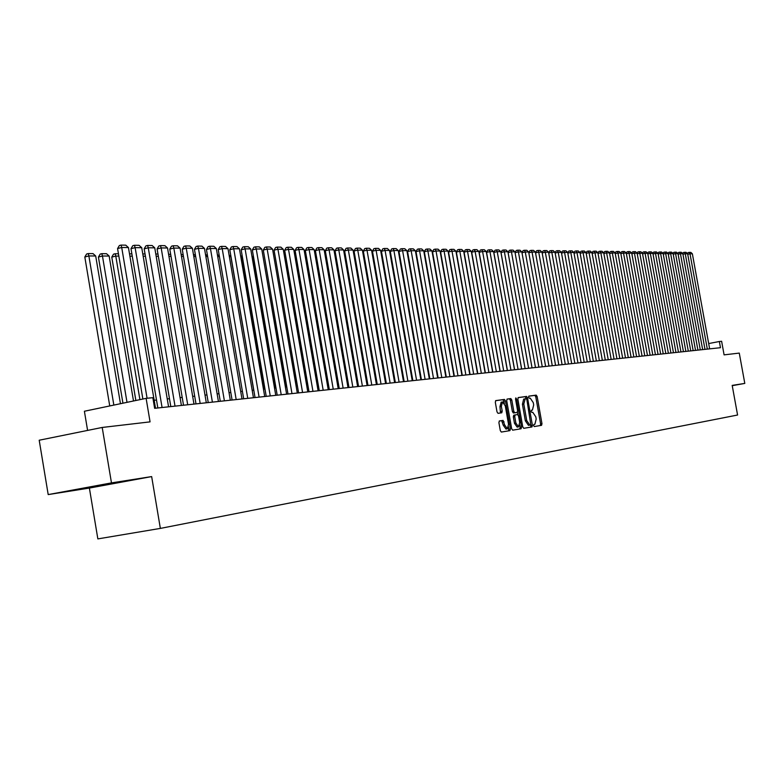 <?xml version="1.0" encoding="UTF-8"?>
<svg xmlns="http://www.w3.org/2000/svg" width="784" height="784" viewBox="0 0 784 784"><rect width="100%" height="100%" fill="white"/><g stroke="black" fill="none" stroke-linecap="round" stroke-linejoin="round"><path stroke-width="1.18" d="M533.61 425.565L534.286 426.545L541.568 425.33L541.969 423.703L537.148 396.547L536.197 395.126L528.886 396.116L528.592 397.253L529.269 398.243L530.219 398.115L533.287 402.662L533.688 404.936L532.414 410.11L531.376 410.267L531.101 411.404L531.777 412.394L532.718 412.247L535.786 416.765L536.187 419.038L534.894 424.252L533.894 424.418L533.61 425.565M499.369 420.969L498.908 422.664L500.31 430.612L501.329 432.062L509.963 430.622L510.394 428.936L505.445 400.889L504.435 399.428L495.772 400.604L495.312 402.28L497.007 411.874L498.026 413.344L501.77 412.786L502.201 411.11L501.358 406.377L502.495 401.937L505.268 405.828L508.532 424.311L507.366 428.799L504.641 424.938L503.083 420.391L499.369 420.969M732.236 385.679L744.8 383.415L739.273 353.094L724.093 354.868L721.623 341.285L719.349 341.51L720.476 347.704L154.634 408.317L152.851 397.684L146.118 398.35L84.398 411.247L87.592 430.416M111.475 482.895L48.196 494.586L89.386 488.069L151.655 476.584L111.475 482.895L102.204 427.456L150.067 421.87L146.118 398.35M151.655 476.584L160.357 528.406L737.577 415.02L732.187 385.395L744.8 383.415M522.761 426.888L523.741 428.309L531.983 426.937L532.405 425.291L527.544 397.86L526.583 396.43L518.263 397.557L517.861 399.183L522.761 426.888M521.086 428.76L512.658 430.171L511.658 428.73L506.709 400.712L507.13 399.066L510.805 398.566L511.795 400.016L513.794 411.316L514.784 412.756L517.195 412.394L517.607 410.747L515.539 399.036L515.823 397.89L516.529 398.899L521.527 427.094L521.105 428.75M48.196 494.586L39.2 440.226L102.204 427.456M89.386 488.069L97.853 538.902L160.357 528.406M428.74 372.488L428.221 372.537M420.302 373.341L419.734 373.4M411.737 374.203L411.13 374.272M403.035 375.085L402.378 375.154M394.195 375.977L393.49 376.055M385.218 376.888L384.454 376.967M376.095 377.81L375.271 377.898M366.814 378.75L365.942 378.839M357.386 379.701L356.455 379.799M347.802 380.671L346.812 380.779M338.051 381.661L337.002 381.769M328.143 382.661L327.036 382.778M318.069 383.68L316.893 383.797M307.818 384.719L306.573 384.846M297.381 385.777L296.078 385.904M286.768 386.845L285.396 386.992M275.968 387.943L274.518 388.09M264.982 389.05L263.453 389.207M253.791 390.187L252.183 390.344M242.403 391.334L240.717 391.51M230.8 392.51L229.036 392.686M218.991 393.705L217.129 393.891M206.956 394.92L205.016 395.116M194.697 396.165L192.658 396.371M182.202 397.429L180.075 397.645M169.471 398.713L167.247 398.938M156.496 400.026L154.164 400.261M719.349 341.51L708.677 343.559M74.901 489.784L121.216 481.974L74.901 489.784M540.274 425.545L540.597 423.958L535.776 396.802L534.825 395.381L528.73 396.214M526.26 398.674L525.202 396.694L518.097 397.655M530.69 427.153L530.905 424.899M530.837 424.918L526.868 399.673L526.191 398.674L525.182 398.811L523.81 404.015L526.73 420.557L529.837 425.085L530.837 424.918L528.445 425.34L529.837 425.085M523.692 399.085L525.084 398.831L523.692 399.085L522.418 404.27L523.81 404.015M528.445 425.34L525.349 420.802L522.418 404.27M506.954 399.164L510.805 398.566M515.803 412.649L513.383 413.011L512.393 411.58L510.394 400.281L509.404 398.831M517.45 412.208L517.881 414.667M519.723 425.055L520.125 427.349L521.527 427.094M515.872 423.046L518.547 426.868L519.674 422.439L518.538 416L517.558 414.56L515.147 414.932L514.725 416.588L515.872 423.046L514.471 423.301L517.146 427.123L518.547 426.868M513.745 415.187L515.147 414.932L513.745 415.187L513.324 416.843L514.725 416.588M514.471 423.301L513.324 416.843M519.792 428.975L520.125 427.349M507.366 428.799L505.964 429.054L503.23 425.193L501.672 420.645L499.222 421.028M501.182 402.182L499.957 406.641L501.358 406.377M500.506 412.972L499.957 406.641M504.426 403.358L503.034 399.693L495.566 400.702M508.64 430.837L508.581 426.898M707.325 349.105L690.008 253.791L687.735 254.29M709.638 348.86L692.37 253.82L690.008 253.791L689.214 252.379L690.861 252.399L692.37 253.82M687.519 253.663L688.058 252.634L689.214 252.379M90.307 486.933L104.478 484.492M111.671 483.277L84.447 488.02M702.65 349.605L685.255 253.742L682.952 254.241M704.992 349.36L687.637 253.771L685.255 253.742L684.452 252.321L686.118 252.34L687.637 253.771M682.746 253.614L683.295 252.566L684.452 252.321M697.927 350.115L680.434 253.693L678.111 254.192M700.298 349.86L682.854 253.712L680.434 253.693L679.63 252.252L681.325 252.281L682.854 253.712M677.915 253.575L678.474 252.507L679.63 252.252M693.154 350.624L675.563 253.634L673.211 254.153M695.545 350.37L678.013 253.663L675.563 253.634L674.759 252.193L676.474 252.213L678.013 253.663M673.025 253.526L673.593 252.448L674.759 252.193M688.313 351.144L670.634 253.575L668.252 254.104M690.743 350.889L673.113 253.604L670.634 253.575L669.83 252.134L671.565 252.154L673.113 253.604M668.086 253.487L668.654 252.389L669.83 252.134M683.423 351.673L665.655 253.526L663.235 254.055M685.873 351.408L668.154 253.555L665.655 253.526L664.842 252.066L666.596 252.085L668.154 253.555M663.078 253.448L663.666 252.321L664.842 252.066M678.464 352.202L660.608 253.467L658.158 254.006M680.953 351.938L663.137 253.497L660.608 253.467L659.795 251.997L661.569 252.027L663.137 253.497M658.011 253.399L658.609 252.262L659.795 251.997M673.456 352.741L655.493 253.408L653.023 253.957M675.965 352.467L658.06 253.438L655.493 253.408L654.689 251.938L656.482 251.958L658.06 253.438M652.886 253.35L653.493 252.203L654.689 251.938M668.38 353.28L650.328 253.35L647.819 253.908M670.928 353.006L652.915 253.379L650.328 253.35L649.515 251.87L651.328 251.889L652.915 253.379M647.702 253.31L648.319 252.134L649.515 251.87M663.244 353.829L645.095 253.301L642.566 253.849M665.822 353.555L647.721 253.33L645.095 253.301L644.281 251.801L646.124 251.831L647.721 253.33M660.657 354.103L642.459 253.271L643.076 252.066L644.281 251.801M658.05 354.388L639.803 253.242L637.235 253.8M642.459 253.271L639.803 253.242L638.989 251.733L640.842 251.762L642.459 253.271M655.434 354.672L637.127 253.212L637.774 251.997L638.989 251.733M652.788 354.946L634.442 253.173L631.845 253.751M637.127 253.212L634.442 253.173L633.619 251.664L635.51 251.693L637.127 253.212M631.747 253.203L632.414 251.938L633.619 251.664M647.466 355.524L629.013 253.114L626.387 253.702M650.132 355.23L631.737 253.144L629.013 253.114L628.2 251.595L630.101 251.625L631.737 253.144M626.289 253.173L626.975 251.87L628.2 251.595M642.067 356.103L623.515 253.056L620.859 253.644M644.771 355.809L626.269 253.085L623.515 253.056L622.702 251.527L624.632 251.556L626.269 253.085M620.761 253.144L621.477 251.801L622.702 251.527M636.608 356.681L617.959 252.997L615.264 253.595M639.352 356.387L620.742 253.026L617.959 252.997L617.135 251.458L619.095 251.478L620.742 253.026M615.175 253.114L615.901 251.733L617.135 251.458M631.081 357.279L612.324 252.928L609.589 253.536M633.854 356.975L615.146 252.967L612.324 252.928L611.5 251.38L613.48 251.409L615.146 252.967M609.511 253.085L610.266 251.654L611.5 251.38M625.485 357.876L606.62 252.869L603.856 253.487M628.288 357.573L609.482 252.899L606.62 252.869L605.797 251.311L607.796 251.341L609.482 252.899M603.778 253.056L604.552 251.586L605.797 251.311M619.811 358.484L600.838 252.801L598.035 253.428M622.653 358.18L603.739 252.84L600.838 252.801L600.015 251.233L602.043 251.262L603.739 252.84M597.967 253.026L598.77 251.517L600.015 251.233M614.068 359.101L594.987 252.742L592.145 253.369M616.949 358.788L597.918 252.771L594.987 252.742L594.164 251.164L596.222 251.184L597.918 252.771M592.087 252.997L592.91 251.439L594.164 251.164M608.247 359.719L589.058 252.673L586.187 253.32M611.167 359.405L592.028 252.703L589.058 252.673L588.235 251.086L590.323 251.115L592.028 252.703M586.128 252.967L586.971 251.37L588.235 251.086M602.347 360.356L583.051 252.605L580.14 253.261M605.307 360.032L586.069 252.644L583.051 252.605L582.228 251.007L584.345 251.037L586.069 252.644M580.082 252.938L580.964 251.292L582.228 251.007M596.379 360.993L576.965 252.536L574.025 253.203M599.378 360.669L580.023 252.575L576.965 252.536L576.142 250.929L578.288 250.958L580.023 252.575M573.966 252.909L574.868 251.213L576.142 250.929M590.323 361.64L570.801 252.468L567.822 253.144M593.361 361.316L573.898 252.507L570.801 252.468L569.978 250.851L572.144 250.88L573.898 252.507M567.773 252.879L568.704 251.135L569.978 250.851M584.198 362.296L564.558 252.399L561.53 253.085M587.275 361.973L567.694 252.438L564.558 252.399L563.735 250.772L565.93 250.802L567.694 252.438M561.491 252.85L562.451 251.056L563.735 250.772M577.984 362.963L558.228 252.33L555.16 253.026M581.101 362.629L561.403 252.37L558.228 252.33L557.404 250.694L559.629 250.723L561.403 252.37M555.131 252.82L556.111 250.978L557.404 250.694M571.683 363.639L551.818 252.262L548.712 252.967M574.839 363.296L555.033 252.301L551.818 252.262L550.995 250.606L553.249 250.635L555.033 252.301M548.682 252.791L549.692 250.9L550.995 250.606M565.303 364.325L545.311 252.193L542.165 252.899M568.498 363.982L548.575 252.223L545.311 252.193L544.488 250.527L546.771 250.557L548.575 252.223M542.136 252.762L543.185 250.821L544.488 250.527M558.825 365.021L538.726 252.115L535.531 252.84M562.079 364.668L542.028 252.154L538.726 252.115L537.902 250.439L540.215 250.468L542.028 252.154M535.511 252.732L536.589 250.743L537.902 250.439M552.269 365.716L532.042 252.036L528.808 252.781M555.562 365.364L535.394 252.076L532.042 252.036L531.219 250.351L533.571 250.38L535.394 252.076M528.798 252.703L529.906 250.655L531.219 250.351M545.615 366.432L525.27 251.968L521.987 252.713L523.124 250.566L524.447 250.272L526.828 250.302L528.671 252.007L525.27 251.968L524.447 250.272M548.957 366.069L528.671 252.007M538.873 367.157L518.41 251.889L515.078 252.644L516.254 250.488L517.577 250.184L519.998 250.214L521.85 251.929L518.41 251.889L517.577 250.184M542.263 366.794L521.85 251.929M532.042 367.882L511.442 251.811L508.101 252.575L528.612 368.255M535.472 367.52L514.941 251.85L511.442 251.811L510.619 250.086L513.069 250.125L514.941 251.85M508.101 252.575L509.277 250.4L510.619 250.086M525.104 368.627L504.386 251.733L501.015 252.507L521.664 368.999M528.583 368.255L507.924 251.772L504.386 251.733L503.553 249.998L506.043 250.027L507.924 251.772M501.015 252.507L502.211 250.312L503.553 249.998M518.067 369.382L497.223 251.654L493.842 252.428L514.608 369.754M521.595 368.999L500.809 251.693L497.223 251.654L496.399 249.91L498.918 249.939L500.809 251.693M493.842 252.428L495.047 250.223L496.399 249.91M510.933 370.146L489.951 251.576L486.56 252.36L507.454 370.518M514.51 369.764L493.597 251.615L489.951 251.576L489.128 249.812L491.686 249.851L493.597 251.615M486.56 252.36L487.775 250.125L489.128 249.812M503.691 370.92L482.591 251.488L479.171 252.281L500.202 371.293M507.326 370.528L486.286 251.537L482.591 251.488L481.758 249.724L484.355 249.753L486.286 251.537M479.171 252.281L480.396 250.037L481.758 249.724M496.35 371.704L475.114 251.409L471.684 252.203L492.842 372.086M500.035 371.312L478.857 251.448L475.114 251.409L474.291 249.626L476.917 249.655L478.857 251.448M471.684 252.203L472.919 249.939L474.291 249.626M488.902 372.508L467.529 251.321L464.079 252.125L485.365 372.89M492.636 372.106L471.331 251.37L467.529 251.321L466.705 249.528L469.371 249.567L471.331 251.37M464.079 252.125L465.324 249.851L466.705 249.528M481.337 373.321L459.826 251.243L456.357 252.046L477.789 373.694M485.129 372.91L463.687 251.282L459.826 251.243L459.003 249.43L461.717 249.469L463.687 251.282M456.357 252.046L457.621 249.753L459.003 249.43M473.663 374.135L452.015 251.154L448.536 251.968L470.096 374.517M477.515 373.723L455.935 251.194L452.015 251.154L451.192 249.332L453.946 249.361L455.935 251.194M448.536 251.968L449.8 249.655L451.192 249.332M417.059 257.554L416.569 257.554M465.872 374.977L444.087 251.066L440.588 251.88L462.286 375.36M469.783 374.556L448.066 251.105L444.087 251.066L443.264 249.224L446.057 249.263L448.066 251.105M440.588 251.88L441.872 249.557L443.264 249.224M408.621 257.515L408.092 257.515M407.768 255.672L408.297 255.682M457.974 375.82L436.041 250.978L432.523 251.801L454.357 376.202M461.933 375.399L440.079 251.017L436.041 250.978L435.218 249.126L438.05 249.165L440.079 251.017M432.523 251.801L433.817 249.459L435.218 249.126M420.008 373.37L399.487 257.534M400.056 257.475L399.291 256.378M399.154 255.623L399.732 255.623M449.938 376.683L427.868 250.88L424.33 251.713L446.312 377.065M453.975 376.251L431.974 250.929L427.868 250.88L427.055 249.018L429.926 249.057L431.974 250.929M424.33 251.713L425.634 249.351L427.055 249.018M411.698 374.213L391.304 257.426L390.755 257.564M391.353 257.436L390.53 255.564L391.03 255.564M441.794 377.555L419.577 250.792L416.02 251.625L438.148 377.947M445.88 377.114L423.742 250.841L419.577 250.792L418.754 248.91L421.674 248.949L423.742 250.841M416.02 251.625L417.333 249.253L418.754 248.91M382.523 257.436L381.877 257.593M381.534 255.604L382.19 255.506M382.357 256.466L381.955 255.506M433.513 378.437L411.149 250.704L407.572 251.537L429.848 378.829M437.668 377.996L415.383 250.743L411.149 250.704L410.336 248.802L413.295 248.842L415.383 250.743M407.572 251.537L408.905 249.145L410.336 248.802M373.556 257.456L372.861 257.622M372.518 255.623L373.213 255.457M425.104 379.338L402.594 250.606L398.997 251.448L421.42 379.73M429.328 378.888L406.886 250.655L402.594 250.606L401.78 248.695L404.789 248.734L406.886 250.655M398.997 251.448L400.35 249.038L401.78 248.695M364.452 257.485L363.707 257.662M363.355 255.643L364.099 255.466M416.569 380.26L393.911 250.508L390.295 251.36L412.864 380.652M420.861 379.799L398.272 250.557L393.911 250.508L393.098 248.587L396.155 248.626L398.272 250.557M390.295 251.36L391.657 248.93L393.098 248.587M355.191 257.505L354.397 257.691M354.045 255.662L354.838 255.476M407.896 381.181L385.081 250.41L381.445 251.272L404.172 381.583M412.247 380.72L389.511 250.459L385.081 250.41L384.278 248.469L387.384 248.508L389.511 250.459M381.445 251.272L382.827 248.822L384.278 248.469M345.783 257.524L344.931 257.73M344.646 256.064L345.43 255.486M399.085 382.131L376.114 250.312L372.469 251.184L395.342 382.533M403.505 381.651L380.622 250.361L376.114 250.312L375.311 248.361L378.466 248.401L380.622 250.361M372.469 251.184L373.85 248.704L375.311 248.361M336.218 257.554L335.317 257.769M335.091 256.495L335.866 255.496M390.138 383.082L367.01 250.214L363.335 251.086L386.365 383.494M394.626 382.602L371.587 250.263L367.01 250.214L366.206 248.244L369.411 248.283L371.587 250.263M363.335 251.086L364.736 248.597L366.206 248.244M326.497 257.583L325.536 257.818M326.154 255.594L325.389 256.946M381.034 384.062L357.749 250.106L354.054 250.988L377.251 384.464M385.601 383.572L362.404 250.155L357.749 250.106L356.955 248.126L360.209 248.165L362.404 250.155M354.054 250.988L355.475 248.479L356.955 248.126M316.618 257.613L315.599 257.858M316.334 255.976L315.521 257.417M371.792 385.052L348.341 249.998L344.627 250.89L367.98 385.463M376.428 384.552L353.065 250.057L348.341 249.998L347.547 247.999L350.86 248.048L353.065 250.057M344.627 250.89L346.058 248.361L347.547 247.999M306.573 257.652L305.486 257.907L306.348 256.378M362.384 386.061L338.786 249.9L335.052 250.792L358.562 386.473M367.108 385.552L343.578 249.949L338.786 249.9L337.982 247.881L341.354 247.92L343.578 249.949M335.052 250.792L336.493 248.244L337.982 247.881M296.352 257.681L295.578 257.867L317.275 383.768M296.195 256.789L295.578 257.867M352.829 387.08L329.064 249.792L325.311 250.694L348.978 387.492M357.631 386.571L333.945 249.841L329.064 249.792L328.271 247.754L331.691 247.803L333.945 249.841M325.311 250.694L326.771 248.116L328.271 247.754M285.954 257.72L307.357 384.768M285.866 257.211L285.513 257.828M343.118 388.119L319.176 249.675L315.403 250.596L339.247 388.541M347.998 387.6L324.145 249.733L319.176 249.675L318.392 247.626L321.871 247.675L324.145 249.733M315.403 250.596L316.883 247.999L318.392 247.626M275.39 257.76L297.283 385.787M333.239 389.178L309.131 249.567L305.339 250.488L329.339 389.599M338.198 388.648L314.178 249.626L309.131 249.567L308.347 247.499L311.875 247.548L314.178 249.626M305.339 250.488L306.828 247.871L308.347 247.499M323.184 390.256L298.91 249.449L295.098 250.38L319.274 390.677M328.231 389.717L304.035 249.508L298.91 249.449L298.126 247.372L301.722 247.411L304.035 249.508M295.098 250.38L296.607 247.744L298.126 247.372M263.061 256.799L285.699 386.953M312.963 391.353L288.512 249.341L284.68 250.272L309.023 391.775M318.098 390.804L293.735 249.4L288.512 249.341L287.738 247.234L291.393 247.283L293.735 249.4M284.68 250.272L286.199 247.607L287.738 247.234M252.027 256.75L252.722 256.75L275.213 388.021M252.722 256.75L251.899 256.005M302.565 392.47L277.938 249.224L274.077 250.165L298.606 392.892M307.789 391.912L283.249 249.283L277.938 249.224L277.164 247.097L280.888 247.146L283.249 249.283M274.077 250.165L275.625 247.479L277.164 247.097M240.786 256.691L241.893 256.701L264.541 389.099M241.893 256.701L240.59 255.535M291.981 393.597L267.177 249.096L263.297 250.057L288.002 394.029M297.303 393.029L272.577 249.165L267.177 249.096L266.413 246.96L270.196 247.009L272.577 249.165M263.297 250.057L264.855 247.342L266.413 246.96M229.359 256.642L230.868 256.642L253.683 390.197M230.868 256.642L229.085 255.035M281.221 394.754L256.231 248.979L252.33 249.939L277.213 395.185M286.621 394.176L261.729 249.038L256.231 248.979L255.466 246.823L259.318 246.872L261.729 249.038M252.33 249.939L253.908 247.205L255.466 246.823M219.422 256.593L217.717 256.584M219.383 256.339L217.364 254.535M270.255 395.93L245.088 248.851L241.168 249.831L266.227 396.361M275.762 395.342L250.684 248.92L245.088 248.851L244.324 246.676L248.244 246.725L250.684 248.92M241.168 249.831L242.756 247.068L244.324 246.676M207.652 256.535L205.859 256.525M205.486 254.349L207.544 255.907M259.102 397.125L233.74 248.734L229.8 249.714L255.055 397.557M264.708 396.528L239.434 248.793L233.74 248.734L232.985 246.539L236.984 246.588L239.434 248.793M229.8 249.714L231.417 246.931L232.985 246.539M195.667 256.476L193.785 256.466M193.413 254.271L195.49 255.457M247.744 398.341L222.195 248.597L218.226 249.586L243.667 398.772M253.448 397.733L227.997 248.665L222.195 248.597L221.451 246.382L225.508 246.441L227.997 248.665M218.226 249.586L219.863 246.784L221.451 246.382M183.456 256.417L181.476 256.407M181.104 254.192L183.211 254.996M236.18 399.575L210.435 248.469L206.447 249.469L232.084 400.016M241.982 398.958L216.345 248.538L210.435 248.469L209.691 246.235L213.836 246.294L216.345 248.538M206.447 249.469L208.103 246.637L209.691 246.235M171.01 256.348L168.952 256.339M168.57 254.104L170.706 254.516M224.391 400.84L198.46 248.342L194.452 249.341L220.275 401.281M230.31 400.203L204.477 248.401L198.46 248.342L197.725 246.078L201.939 246.137L204.477 248.401M194.452 249.341L196.127 246.49L197.725 246.078M158.339 256.29L156.183 256.28M155.8 254.026L157.956 254.036M212.395 402.123L186.259 248.205L182.231 249.224L208.25 402.574M218.422 401.477L192.394 248.273L186.259 248.205L185.534 245.931L189.826 245.98L192.394 248.273M182.231 249.224L183.926 246.333L185.534 245.931M145.422 256.231L143.158 256.211M142.776 253.938L145.04 253.947M200.165 403.437L173.832 248.067L169.785 249.096L196 403.887M206.31 402.78L180.075 248.136L173.832 248.067L173.117 245.764L177.488 245.823L180.075 248.136M169.785 249.096L171.5 246.176L173.117 245.764M132.261 256.162L129.899 256.152M129.507 253.849L131.869 253.869M187.709 404.769L161.171 247.92L157.104 248.959L183.525 405.22M193.971 404.103L167.531 247.999L161.171 247.92L160.465 245.608L164.924 245.666L167.531 247.999M157.104 248.959L158.838 246.019L160.465 245.608M139.915 399.644L115.787 256.084L111.779 257.113L135.857 400.487M118.835 256.094L115.787 256.084L115.13 253.751L118.453 253.781M111.779 257.113L113.523 254.163L115.13 253.751M175.018 406.132L148.274 247.783L144.178 248.832L170.804 406.582M181.398 405.446L154.752 247.852L148.274 247.783L147.568 245.441L152.106 245.5L154.752 247.852M144.178 248.832L145.932 245.862L147.568 245.441M127.008 402.339L102.459 256.015L109.152 256.054L133.496 400.987M98.421 257.054L100.195 254.085L101.812 253.663L102.459 256.015L98.421 257.054L122.931 403.192M101.812 253.663L106.497 253.702L109.152 256.054M162.072 407.513L135.122 247.636L130.997 248.695L157.839 407.974M168.57 406.818L141.728 247.705L135.122 247.636L134.427 245.274L139.052 245.333L141.728 247.705M130.997 248.695L132.78 245.696L134.427 245.274M113.847 405.093L88.876 255.947L95.697 255.986L120.462 403.711M84.819 256.995L86.612 253.996L88.239 253.575L88.876 255.947L84.819 256.995L109.74 405.945M88.239 253.575L93.012 253.614L95.697 255.986M147.078 398.252L121.716 247.489L117.571 248.557L142.874 399.027M155.506 408.219L128.449 247.558L121.716 247.489L121.03 245.098L125.744 245.157L128.449 247.558M117.571 248.557L119.374 245.529L121.03 245.098M533.826 424.448L534.855 424.262M531.278 410.316L532.346 410.12M534.825 395.381L536.197 395.126M535.776 396.802L537.148 396.547M540.597 423.958L541.969 423.703M525.202 396.694L526.583 396.43M526.162 398.115L527.544 397.86M531.023 425.536L532.405 425.291M525.349 420.802L526.73 420.557M510.394 400.281L511.795 400.016M512.393 411.58L513.794 411.316M513.383 413.011L514.784 412.756M515.774 412.658L517.175 412.404M515.549 399.085L516.529 398.899M501.672 420.645L503.083 420.391M502.681 422.096L504.092 421.841M503.23 425.193L504.641 424.938M500.79 411.375L502.201 411.11M503.034 399.693L504.435 399.428M504.034 401.153L505.445 400.889M508.992 429.191L510.394 428.936M501.084 402.202L502.495 401.937"/></g></svg>
